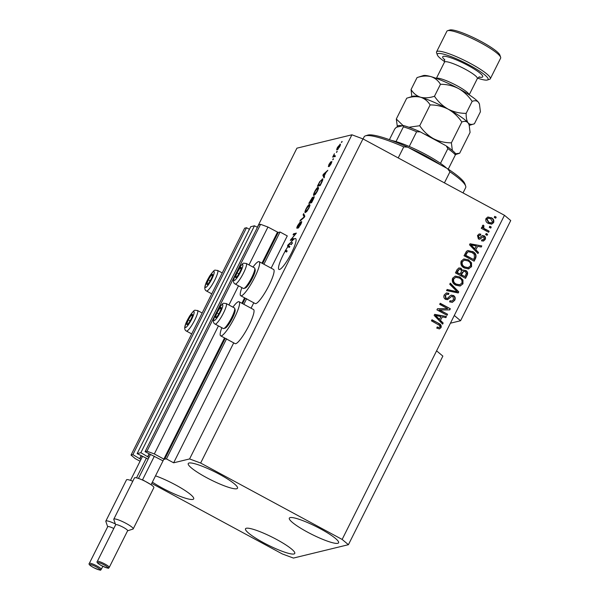 <?xml version="1.0" encoding="UTF-8"?>
<svg xmlns="http://www.w3.org/2000/svg" width="600" height="600" viewBox="0 0 600 600"><rect width="100%" height="100%" fill="white"/><g stroke="black" fill="none" stroke-linecap="round" stroke-linejoin="round"><path stroke-width="0.9" d="M263.918 264.24L280.05 232.013L287.272 235.913L271.132 268.14M162.435 460.567L145.087 451.665L146.962 451.215L154.328 453.945L163.86 459.09L166.433 458.918L226.612 338.737M243.847 304.32L246.683 298.657M166.433 458.918L173.648 462.81L233.715 342.87M251.062 308.22L253.778 302.798M262.65 263.558L278.22 232.462L280.05 232.013M278.22 232.462L267.952 227.04L248.993 264.915M154.328 453.945L218.445 325.897M228.923 304.987L238.515 285.825M236.647 272.108L260.58 224.31L267.952 227.04M146.962 451.215L215.64 314.062M216.577 312.188L235.71 273.983M145.087 451.665L258.712 224.767L260.58 224.31M257.407 227.37L254.49 225.795L140.865 452.692L148.928 457.515M147.795 456.435L149.1 453.832M254.49 225.795L250.74 226.702L137.123 453.607L140.865 452.692M148.14 459.09L137.123 453.607M140.078 461.228L135.203 458.595L131.025 455.085L132.892 454.635L140.962 459.457M139.83 458.377L141.127 455.768M132.892 454.635L246.517 227.73L249.435 229.312M131.025 455.085L244.642 228.188L246.517 227.73M173.648 462.81L189.585 458.94L351.907 134.797L362.962 138.892L504.465 215.295L510.735 220.553L460.567 320.737L454.29 315.48L436.582 350.843L442.86 356.1L348.42 544.695L293.43 558.067L282.375 553.972L151.718 483.428M283.118 255.038A17.535 3.24 -61.6 0 0 278.97 269.445A17.535 3.24 -61.6 0 0 291.487 253.005A17.535 3.24 -61.6 0 0 295.635 238.597A17.535 3.24 -61.6 0 0 291.097 242.123L292.538 242.903A17.535 3.24 -61.6 0 0 291.255 244.597L289.808 243.817L288.075 245.303L289.875 246.593A17.535 3.24 -61.6 0 0 289.305 247.462L287.865 246.683A17.535 3.24 -61.6 0 0 285.743 250.163L287.183 250.942A17.535 3.24 -61.6 0 0 286.567 252.038L285.12 251.257A17.535 3.24 -61.6 0 0 283.118 255.038M320.535 528.862A27.547 4.455 26.6 0 1 338.595 542.798A27.547 4.455 26.6 0 1 307.388 532.058A27.547 4.455 26.6 0 1 289.327 518.123A27.547 4.455 26.6 0 1 320.535 528.862M276.705 539.52A27.547 4.455 26.6 0 1 294.765 553.455A27.547 4.455 26.6 0 1 263.558 542.715A27.547 4.455 26.6 0 1 245.498 528.78A27.547 4.455 26.6 0 1 276.705 539.52M155.52 475.838A27.547 4.455 26.6 0 1 175.635 484.95A27.547 4.455 26.6 0 1 193.695 498.885A27.547 4.455 26.6 0 1 162.488 488.145A27.547 4.455 26.6 0 1 152.37 482.123M219.458 474.285A27.547 4.455 26.6 0 1 237.525 488.22A27.547 4.455 26.6 0 1 206.31 477.487A27.547 4.455 26.6 0 1 188.25 463.553A27.547 4.455 26.6 0 1 219.458 474.285M232.92 307.147A19.372 3.585 118.4 0 1 238.44 301.695A19.372 3.585 118.4 0 1 239.077 301.748L253.522 309.54A19.372 3.585 118.4 0 1 248.22 326.873A19.372 3.585 118.4 0 1 235.755 343.673A19.372 3.585 118.4 0 1 235.118 343.627L220.673 335.835A19.372 3.585 118.4 0 1 221.812 327.712M239.077 301.748A19.372 3.585 118.4 0 1 233.775 319.08A19.372 3.585 118.4 0 1 221.317 335.88A19.372 3.585 118.4 0 1 220.673 335.835M241.882 287.64A19.372 3.585 -61.6 0 0 240.743 295.755L255.18 303.555A19.372 3.585 -61.6 0 0 255.825 303.6A19.372 3.585 -61.6 0 0 268.282 286.8A19.372 3.585 -61.6 0 0 273.585 269.468L259.147 261.668A19.372 3.585 -61.6 0 0 258.502 261.623A19.372 3.585 -61.6 0 0 252.983 267.067M240.743 295.755A19.372 3.585 -61.6 0 0 241.388 295.8A19.372 3.585 -61.6 0 0 253.845 279A19.372 3.585 -61.6 0 0 259.147 261.668M189.585 458.94L200.64 463.035L342.142 539.438L436.582 350.843M342.142 539.438L348.42 544.695M450.42 323.205L460.567 320.737M287.865 246.683L287.52 245.903L288.045 244.853L291.097 242.123M285.12 251.257L285.743 250.163M291.405 239.145L293.625 238.605L293.085 239.678L290.295 240.353L295.267 234.322L293.048 234.862L293.587 233.79L296.37 233.115L291.405 239.145L292.605 239.79M301.695 221.618L301.5 221.513C301.928 221.58 301.657 222.593 300.683 224.565L298.02 228.24L300.405 224.55L300.975 222.585L296.993 228.255C296.58 228.218 296.827 227.28 297.728 225.45L300.15 222.075L298.072 225.33L297.54 227.183L297.99 226.778L301.627 221.52M301.47 222.81L300.975 222.585M297.87 227.392L297.465 227.175L297.885 227.37M303.668 213.66L304.83 216.225L304.275 217.335L299.94 221.1L300.495 219.998L304.2 216.915L303.105 214.77L303.668 213.66M305.483 212.55C304.59 212.873 304.778 211.627 306.06 208.815C307.605 205.98 308.767 204.502 309.54 204.382L310.013 205.192L308.918 208.125L306.96 211.267L305.123 212.528M314.062 195.405C313.17 195.728 313.365 194.483 314.647 191.67C316.192 188.835 317.347 187.358 318.12 187.238L318.6 188.047L317.505 190.98L315.548 194.123L313.71 195.382M324.18 176.115L324.562 176.812L324.007 177.93L322.868 175.312L323.392 174.27L327.832 170.295L325.987 172.507L324.18 176.115M341.918 141.458L341.385 142.53L342.195 141.608M257.288 227.31L296.918 148.17L351.907 134.797M340.433 144.382L340.013 144.157C340.688 143.873 340.56 144.743 339.638 146.775L337.147 149.91C336.495 150.172 336.623 149.295 337.538 147.285L340.298 144.165M336.96 151.373L336.42 152.438L337.23 151.515M334.882 156.21L334.155 155.812L335.212 155.558L334.673 156.63L332.647 157.125L334.395 153.757L333.84 155.722M333.27 158.738L332.73 159.81L333.54 158.887M331.882 161.565L331.095 163.845L329.16 166.56L330.915 162.817L328.358 166.635L328.972 164.4L330.772 161.812L328.853 165.578L331.822 161.475M331.612 162.712L331.222 162.525M322.808 179.235L322.26 178.942C323.183 178.553 322.995 179.745 321.705 182.52L320.183 185.565L317.392 186.24L319.725 181.68L322.627 178.958M314.175 196.74L313.935 196.612C314.43 196.567 314.183 197.535 313.192 199.53L311.603 202.71L308.812 203.385L312.532 197.19L312.54 198.195L314.093 196.62M439.53 309.892L447.577 314.235L447.037 315.308L436.935 309.855L437.505 308.715L447.743 308.707L439.68 304.358L440.22 303.293L450.33 308.745L449.752 309.892L439.132 309.99L447.577 314.235M453.42 295.44C455.228 296.663 455.67 298.275 454.732 300.278L452.37 302.325L449.595 301.882L450 300.743L451.875 301.02L453.6 299.55L452.91 296.528L451.755 296.347L447.562 299.655L445.537 299.355C443.842 298.237 443.415 296.745 444.27 294.87L446.452 292.957L448.875 293.332L448.47 294.472L446.835 294.233L445.47 295.47L446.1 298.298L447.293 298.515L450.21 295.725L451.388 295.118L453.022 295.538C454.83 296.76 455.272 298.373 454.335 300.375L454.732 300.278M450.3 283.155L458.783 291.862L458.228 292.965L446.572 290.595L447.127 289.493L457.298 291.832L449.745 284.272L450.3 283.155M462.967 283.837L459.862 286.02L455.873 285.195C452.805 283.695 451.71 281.377 452.603 278.235L455.243 276.112L459.84 276.96L462.945 279.968L462.967 283.837L460.192 285.96M460.395 285.923L459.862 286.02M471.555 266.692L468.442 268.875L464.452 268.05C461.385 266.55 460.298 264.233 461.19 261.09L463.83 258.968L468.428 259.815L471.525 262.822L471.555 266.692L468.045 268.972M468.982 268.778L468.442 268.875M475.95 249.915L478.522 252.45L477.96 253.56L469.507 244.808L470.025 243.765L481.785 245.925L481.23 247.042L477.757 246.315L475.553 250.013L478.522 252.45M494.76 216.353L496.207 217.132L495.668 218.197L494.228 217.425L494.76 216.353M200.64 463.035L362.962 138.892M454.29 315.48L504.465 215.295M491.183 217.65C493.44 218.692 494.257 220.35 493.62 222.623L491.715 224.145L488.37 223.447C486.158 222.405 485.37 220.755 486.007 218.513L487.935 216.998L490.785 217.748C493.043 218.79 493.853 220.447 493.222 222.72L493.62 222.623M489.795 226.26L491.243 227.04L490.702 228.112L489.263 227.333L489.795 226.26M485.355 229.132L489.165 231.195L488.625 232.267L481.275 228.292L481.815 227.228L482.985 227.858L482.317 225.885L483.217 225.09L484.065 226.058L483.57 226.71L483.945 228.135L484.957 229.23L489.165 231.195M486.18 233.498L487.62 234.278L487.08 235.343L485.64 234.562L486.18 233.498M484.043 235.748C485.505 236.685 485.873 237.952 485.138 239.558L483.472 241.042L481.5 240.84L481.905 239.692L483.09 239.835L484.125 238.92L483.683 236.91L482.895 236.798L479.895 239.22L478.41 239.002L477.502 235.493L479.205 233.97L480.832 234.18L480.428 235.32L479.452 235.215L478.575 236.017L478.8 237.847L479.58 237.84L482.393 235.44L483.638 235.837C485.107 236.782 485.475 238.05 484.74 239.655L485.138 239.558M479.452 235.215L478.178 236.115L478.403 237.945L479.58 237.84M472.515 251.475C475.605 252.907 476.647 255.135 475.665 258.157L474.135 261.195L464.033 255.743L466.493 251.295L467.918 250.515L472.118 251.572C475.2 253.005 476.25 255.233 475.26 258.255L475.665 258.157M465.735 270.442C467.655 271.59 468.127 273.165 467.145 275.168L465.555 278.34L455.445 272.888L457.05 269.685L458.895 267.945L461.002 268.23L462.548 270.525L463.478 270.038L465.338 270.54C467.257 271.688 467.722 273.263 466.748 275.265L465.278 278.19M440.603 320.505L443.175 323.032L442.612 324.15L434.153 315.397L434.678 314.355L446.438 316.515L445.882 317.632L442.41 316.897L440.205 320.603L443.175 323.032M441.045 327.623L439.522 328.845L436.778 328.147L437.183 327L439.178 327.517L439.882 326.933L439.658 325.455L431.43 320.835L431.97 319.763L438.832 323.468C440.842 324.293 441.585 325.68 441.045 327.623L439.125 328.942M494.64 216.593L496.207 217.132M495.81 217.23L495.39 218.055M493.222 222.72L491.513 224.183M487.732 217.05L490.785 217.748M488.213 218.205L486.645 219.202L488.505 222.472L491.018 223.035L492.585 222.03L490.717 218.76L488.213 218.205L487.043 219.105L488.903 222.375L491.415 222.938M486.645 219.202L487.043 219.105M488.505 222.472L488.903 222.375M489.675 226.507L491.243 227.04M490.845 227.138L490.433 227.962M488.768 231.292L488.347 232.118M481.688 227.468L482.985 227.858M482.888 225.27L484.065 226.058M483.668 226.155L483.57 226.71M483.173 226.808L483.548 228.233L483.945 228.135M483.548 228.233L484.957 229.23M486.053 233.737L487.62 234.278M487.222 234.368L486.81 235.2M484.74 239.655L483.263 241.08M481.83 239.903L483.09 239.835M479.685 239.257L482.895 236.798M479.002 234.03L480.832 234.18M480.435 234.278L480.097 235.222M478.178 236.115L478.575 236.017M478.403 237.945L479.183 237.938M482.197 235.5L483.638 235.837M478.125 252.54L477.728 253.32M469.95 243.923L481.785 245.925M481.388 246.022L480.908 246.975M475.553 250.013L477.757 246.315M470.82 244.853L474.548 249.022L476.4 246.03L470.82 244.853L474.945 248.925M472.095 246.465L472.493 246.368M475.26 258.255L473.865 261.045M467.722 250.567L472.118 251.572M468.412 251.745L467.19 252.24L465.353 255.405L473.49 259.485L474.412 257.647L474.232 254.28L471.967 252.54L468.412 251.745L467.588 252.142L465.75 255.308L473.49 259.485M465.353 255.405L465.75 255.308M466.26 253.59L466.658 253.493M467.19 252.24L467.588 252.142M463.635 259.02L468.428 259.815M468.022 259.913L471.525 262.822M471.127 262.92L471.158 266.79M464.347 260.16L461.97 261.81C461.317 264.233 462.195 265.987 464.61 267.082L467.955 267.728L470.37 266.062C471.015 263.7 470.175 261.968 467.857 260.865L464.347 260.16L462.375 261.72C461.715 264.135 462.592 265.89 465.007 266.985L468.353 267.63M461.97 261.81L462.375 261.72M464.61 267.082L465.007 266.985M458.707 267.998L461.002 268.23M460.605 268.327L462.548 270.525M463.283 270.097L465.338 270.54M463.755 271.275L461.955 272.843L460.965 274.815L464.91 276.63L466.365 273.397L465.21 271.522L463.755 271.275L461.362 274.718L464.91 276.63M459.375 269.168L457.643 270.795L456.765 272.55L460.185 274.08L461.565 271.08L460.635 269.392L459.375 269.168L457.162 272.452L460.185 274.08M456.765 272.55L457.162 272.452M460.965 274.815L461.362 274.718M455.055 276.165L459.84 276.96M459.442 277.058L462.945 279.968M462.548 280.065L462.57 283.935M455.76 277.305L453.39 278.955C452.73 281.377 453.607 283.132 456.022 284.228L459.368 284.873L461.783 283.207C462.428 280.845 461.588 279.112 459.27 278.01L455.76 277.305L453.787 278.865C453.127 281.28 454.005 283.035 456.42 284.13L459.765 284.775M453.39 278.955L453.787 278.865M456.022 284.228L456.42 284.13M450.135 283.493L458.783 291.862M458.385 291.96L457.912 292.905M447.045 289.665L457.298 291.832M454.335 300.375L452.168 302.37M449.925 300.96L451.875 301.02M451.755 296.347L447.36 299.7M446.25 293.017L448.875 293.332M448.478 293.43L448.155 294.345M446.835 294.233L445.47 295.47M445.072 295.567L445.702 298.395L446.1 298.298M445.702 298.395L447.293 298.515M451.185 295.178L453.022 295.538M447.18 314.332L446.768 315.157M437.452 308.812L447.743 308.707M440.1 303.532L450.33 308.745M449.933 308.843L449.4 309.892M442.778 323.13L442.38 323.91M434.603 314.513L446.438 316.515M446.04 316.612L445.56 317.565M440.205 320.603L442.41 316.897M435.472 315.442L439.2 319.612L441.053 316.62L435.472 315.442L439.597 319.515M436.748 317.055L437.145 316.957M437.092 327.248L439.178 327.517M431.85 320.01L438.832 323.468M438.435 323.565C440.445 324.39 441.18 325.778 440.64 327.72M337.815 147.248L337.68 148.837L339.36 146.82L339.495 145.222L337.815 147.248M338.115 149.183L337.462 148.83L338.175 149.108M340.2 145.5L339.495 145.222M334.38 156.697L333.18 156.053M334.68 156.608L333.502 155.97M324.218 176.04L322.868 175.312M323.707 175.065L324.038 175.845L325.485 172.942L323.423 174.72L323.707 175.065M322.612 180.48L321.72 180.015L319.725 181.68M319.462 185.738L318.255 185.093L320.392 184.567L322.2 180.255L321.72 180.015M319.95 181.808L318.255 185.093M314.978 191.58C314.002 193.733 313.882 194.655 314.603 194.333L317.175 191.062C318.127 188.962 318.263 188.047 317.58 188.31L314.978 191.58M315.03 194.715L314.288 194.317L315.127 194.61M318.465 188.655L317.58 188.31M309.675 202.237L310.507 202.035L312.038 198.248L309.675 202.237L310.875 202.882M311.632 202.642L310.507 202.035M312.615 198.517L312.038 198.248M310.83 201.952L311.812 201.712L313.395 197.685L310.83 201.952L311.73 202.44M313.928 197.917L313.395 197.685M306.39 208.725C305.415 210.877 305.295 211.8 306.022 211.478L308.587 208.208C309.54 206.108 309.675 205.192 308.993 205.455L306.39 208.725M306.442 211.86L305.7 211.462L306.54 211.755M309.877 205.8L308.993 205.455M300.938 220.23L300.495 219.998M304.515 215.528L303.105 214.77M298.957 227.415L298.515 227.183M292.147 239.903L290.865 239.212M294.788 234.442L293.587 233.79M289.305 247.462L287.52 245.903M288.968 246.683L289.192 246.225M290.873 244.395L292.538 242.903M286.343 251.917L286.778 251.048L285.337 250.267M286.778 251.048L287.183 250.942M289.808 243.817A17.535 3.24 -61.6 0 0 288.428 245.82M218.407 310.267A5.843 1.08 -61.6 0 0 216.93 312.892A5.843 1.08 -61.6 0 0 215.392 317.19A5.843 1.08 -61.6 0 0 216.788 316.845A5.843 1.08 -61.6 0 0 216.862 316.763A5.843 1.08 -61.6 0 0 219.72 312.21A5.843 1.08 -61.6 0 0 221.04 309.022A5.843 1.08 -61.6 0 0 221.257 307.913A5.843 1.08 -61.6 0 0 219.862 308.257A5.843 1.08 -61.6 0 0 218.407 310.267M220.958 309.285L221.257 307.913L219.862 308.257L216.93 312.892L215.392 317.19L216.788 316.845M234.705 308.347L235.125 309.84A10.553 1.95 118.4 0 1 229.725 322.913A10.553 1.95 118.4 0 1 225.278 328.08L223.8 328.553A11.685 2.16 -61.6 0 0 228.728 322.83A11.685 2.16 -61.6 0 0 234.705 308.347A11.685 2.16 -61.6 0 0 234.45 307.972L226.192 303.517A11.685 2.16 118.4 0 1 220.47 318.368A11.685 2.16 118.4 0 1 215.085 324.082C212.04 322.635 213.18 317.55 218.505 308.843C224.228 301.275 222.608 303.593 226.192 303.517M215.085 324.082L223.343 328.545A11.685 2.16 -61.6 0 0 223.8 328.553M221.055 308.903L219.862 308.257M218.805 313.905L216.93 312.892M189.72 317.243A5.843 1.08 -61.6 0 0 188.243 319.868A5.843 1.08 -61.6 0 0 186.705 324.165A5.843 1.08 -61.6 0 0 188.1 323.827A5.843 1.08 -61.6 0 0 188.175 323.737A5.843 1.08 -61.6 0 0 191.032 319.192A5.843 1.08 -61.6 0 0 192.353 315.998A5.843 1.08 -61.6 0 0 192.57 314.895A5.843 1.08 -61.6 0 0 191.175 315.233A5.843 1.08 -61.6 0 0 189.72 317.243M192.27 316.26L192.57 314.895L191.175 315.233L188.243 319.868L186.705 324.165L188.1 323.827M192.368 315.877L191.175 315.233M190.118 320.88L188.243 319.868M209.79 277.17A5.843 1.08 -61.6 0 0 208.312 279.795A5.843 1.08 -61.6 0 0 206.775 284.085A5.843 1.08 -61.6 0 0 208.17 283.748A5.843 1.08 -61.6 0 0 208.245 283.657A5.843 1.08 -61.6 0 0 211.103 279.112A5.843 1.08 -61.6 0 0 212.423 275.925A5.843 1.08 -61.6 0 0 212.64 274.815A5.843 1.08 -61.6 0 0 211.245 275.16A5.843 1.08 -61.6 0 0 209.79 277.17M212.34 276.188L212.64 274.815L211.245 275.16L208.312 279.795L206.775 284.085L208.17 283.748M212.438 275.798L211.245 275.16M210.188 280.808L208.312 279.795M238.478 270.188A5.843 1.08 -61.6 0 0 237 272.812A5.843 1.08 -61.6 0 0 235.462 277.11A5.843 1.08 -61.6 0 0 236.858 276.772A5.843 1.08 -61.6 0 0 236.933 276.683A5.843 1.08 -61.6 0 0 239.79 272.138A5.843 1.08 -61.6 0 0 241.11 268.942A5.843 1.08 -61.6 0 0 241.327 267.84A5.843 1.08 -61.6 0 0 239.933 268.178A5.843 1.08 -61.6 0 0 238.478 270.188M241.028 269.205L241.327 267.84L239.933 268.178L237 272.812L235.462 277.11L236.858 276.772M254.775 268.275L255.195 269.767A10.553 1.95 118.4 0 1 249.795 282.84A10.553 1.95 118.4 0 1 245.347 288.007L243.87 288.48A11.685 2.16 -61.6 0 0 248.798 282.75A11.685 2.16 -61.6 0 0 254.775 268.275A11.685 2.16 -61.6 0 0 254.52 267.9L246.255 263.438A11.685 2.16 118.4 0 1 240.54 278.295A11.685 2.16 118.4 0 1 235.155 284.01C232.11 282.555 233.25 277.478 238.575 268.77C244.298 261.202 242.678 263.52 246.255 263.438M235.155 284.01L243.413 288.465A11.685 2.16 -61.6 0 0 243.87 288.48M241.125 268.822L239.933 268.178M238.875 273.825L237 272.812M403.748 146.88L407.737 147.157A55.102 8.902 26.6 0 0 367.68 135.142L365.49 135.84A56.767 9.172 -153.4 0 1 403.748 146.88L398.213 157.928M365.49 135.84A56.767 9.172 -153.4 0 0 364.132 136.837L363.075 138.953M463.035 192.923L465.66 187.68A56.767 9.172 -153.4 0 0 465.645 185.993A56.767 9.172 -153.4 0 0 449.947 171.825L444.42 182.873M407.737 147.157L447.435 168.593A55.102 8.902 26.6 0 1 464.888 183.817L465.645 185.993M447.435 168.593L449.947 171.825M440.115 164.64A36.735 5.94 -153.4 0 0 425.73 156A36.735 5.94 -153.4 0 0 409.11 147.9M391.717 140.512A35.062 5.67 26.6 0 1 396.015 141.578A35.062 5.67 26.6 0 1 409.252 146.483A35.062 5.67 26.6 0 1 426.067 154.627A35.062 5.67 26.6 0 1 440.49 163.35A35.062 5.67 26.6 0 1 446.535 168.113M389.408 139.665L394.778 128.94L396.353 127.267L403.298 125.573L403.395 126.847L396.015 141.578M440.49 163.35L447.87 148.613L446.22 145.89C454.845 151.852 455.535 153.675 455.603 153.72M403.5 125.573C408.022 126.795 413.467 128.812 419.842 131.64L445.575 145.507M420.397 131.91L416.632 131.752A35.062 5.67 -153.4 0 0 403.395 126.847M409.252 146.483L416.632 131.752M455.28 153.637L455.377 154.913A35.062 5.67 -153.4 0 0 447.87 148.613M448.252 169.132L455.377 154.913M477.592 78.142A28.388 4.59 -153.4 0 0 487.41 79.995A28.388 4.59 -153.4 0 0 469.478 65.137A28.388 4.59 -153.4 0 0 437.332 54.915A28.388 4.59 -153.4 0 0 444.69 61.672M437.332 54.915L436.575 52.748A30.053 4.86 26.6 0 1 436.567 51.855A30.053 4.86 26.6 0 1 470.618 63.57A30.053 4.86 26.6 0 1 490.32 78.765A30.053 4.86 26.6 0 1 489.6 79.297L487.41 79.995M447.615 30.697L449.805 30A28.388 4.59 26.6 0 1 481.283 41.565A28.388 4.59 26.6 0 1 499.882 55.08L500.64 57.248A30.053 4.86 -153.4 0 0 480.945 42.938A30.053 4.86 -153.4 0 0 447.615 30.697A30.053 4.86 -153.4 0 0 446.895 31.223L436.567 51.855M406.725 98.212C411.728 96.547 416.347 96.225 420.6 97.238A31.725 5.13 26.6 0 0 412.965 96.218L406.725 98.212L396.308 119.017L397.395 127.012A31.725 5.13 26.6 0 1 402.248 125.828M430.132 104.925C436.463 104.895 442.463 106.297 448.14 109.148C442.643 105.953 438.082 101.663 434.467 96.262C429.472 97.92 424.845 98.25 420.6 97.238C424.627 98.58 427.808 101.145 430.132 104.925L419.715 125.73L408.893 127.252M403.14 125.618L396.308 119.017M417.053 77.588C422.055 75.922 426.675 75.6 430.928 76.613A31.725 5.13 26.6 0 0 423.293 75.593L417.053 77.588L411.06 89.55C413.393 93.33 416.572 95.895 420.6 97.238A31.725 5.13 26.6 0 1 448.14 109.148C453.645 112.335 458.205 116.632 461.812 122.025L451.395 142.83C445.065 142.868 439.058 141.458 433.388 138.615C427.882 135.42 423.322 131.123 419.715 125.73M461.812 122.025C464.452 120.938 466.553 121.23 468.112 122.895L469.14 124.86L470.077 132.42L459.66 153.225L455.632 153.757M452.34 150.413L451.395 142.83M479.475 104.227L479.257 103.62A31.725 5.13 26.6 0 0 478.447 102.262C476.888 100.597 474.787 100.312 472.14 101.4C468.525 96 463.972 91.703 458.467 88.515C452.783 85.665 446.775 84.262 440.46 84.293C438.135 80.512 434.955 77.955 430.928 76.613A31.725 5.13 26.6 0 1 458.467 88.515A31.725 5.13 26.6 0 1 478.447 102.262L479.475 104.227L480.412 111.795L474.42 123.757C471.772 124.845 469.673 124.56 468.112 122.895C466.748 120.9 466.088 117.727 466.147 113.363C459.832 113.4 453.832 111.998 448.14 109.148A31.725 5.13 26.6 0 1 468.112 122.895A31.725 5.13 26.6 0 1 468.93 124.245L469.14 124.86M424.207 133.965A31.725 5.13 -153.4 0 1 433.388 138.615A31.725 5.13 26.6 0 1 441.772 143.453M411.06 89.55L411.832 96.578M474.42 123.757L469.312 125.392M472.14 101.4L466.147 113.363M440.46 84.293L434.467 96.262M490.32 78.765L500.647 58.14A30.053 4.86 -153.4 0 0 500.64 57.248M123.255 527.325A6.683 1.08 -153.4 0 0 115.688 524.715L97.32 561.405A6.683 1.08 26.6 0 1 104.887 564.007A6.683 1.08 26.6 0 1 109.26 567.39L127.635 530.7A6.683 1.08 -153.4 0 0 123.255 527.325M115.65 524.798L113.805 519.487A10.853 1.755 26.6 0 1 113.805 519.165A10.853 1.755 26.6 0 1 126.097 523.395A10.853 1.755 26.6 0 1 133.215 528.885A10.853 1.755 26.6 0 1 132.953 529.08L127.597 530.783M133.215 528.885L153.87 487.627A10.853 1.755 -153.4 0 0 150.795 484.553A10.853 1.755 -153.4 0 0 146.752 482.145A10.853 1.755 -153.4 0 0 142.132 479.873A10.853 1.755 -153.4 0 0 134.46 477.915L113.805 519.165M150.795 484.553L142.545 479.775L154.35 456.202M151.208 484.447L163.898 459.105M138.465 478.425L150.42 454.545M142.545 479.775L142.132 479.873M113.797 528.495A6.683 1.08 -153.4 0 0 107.722 526.658L89.347 563.347A6.683 1.08 26.6 0 1 96.915 565.95A6.683 1.08 26.6 0 1 101.295 569.325L102.81 566.303M107.685 526.74L105.84 521.43A10.853 1.755 26.6 0 1 105.833 521.107A10.853 1.755 26.6 0 1 115.343 523.912M132.803 481.23A10.853 1.755 -153.4 0 0 126.495 479.85L105.833 521.107M136.507 477.855L146.377 458.138M130.493 480.36L142.447 456.48M164.595 459.36L225.225 338.288M242.58 303.638L245.295 298.215M163.86 459.09L224.535 337.92M241.89 303.263L244.605 297.84M261.96 263.19L277.485 232.185M147.773 456.893L149.265 453.923M139.808 458.835L141.292 455.857M481.582 237.69L481.98 237.593M466.748 275.265L467.145 275.168M457.643 270.795L458.04 270.697M461.955 272.843L462.353 272.745M455.092 291.487L455.498 291.39M449.31 298.17L449.707 298.072M303.923 217.642L303.548 217.44M304.515 216.855L303.983 216.57M218.452 309.03A9.015 1.665 -61.6 0 0 213.803 319.702A9.015 1.665 -61.6 0 0 218.197 316.08A9.015 1.665 -61.6 0 0 222.855 305.4A9.015 1.665 -61.6 0 0 218.452 309.03M189.765 316.005A9.015 1.665 -61.6 0 0 185.115 326.678A9.015 1.665 -61.6 0 0 189.51 323.055A9.015 1.665 -61.6 0 0 194.167 312.375A9.015 1.665 -61.6 0 0 189.765 316.005M191.782 325.343A11.685 2.16 118.4 0 1 186.398 331.058C183.352 329.61 184.493 324.532 189.817 315.825C195.54 308.257 193.92 310.575 197.505 310.493A11.685 2.16 118.4 0 1 191.782 325.343M209.835 275.925A9.015 1.665 -61.6 0 0 205.178 286.605A9.015 1.665 -61.6 0 0 209.58 282.975A9.015 1.665 -61.6 0 0 214.23 272.303A9.015 1.665 -61.6 0 0 209.835 275.925M211.853 285.27A11.685 2.16 118.4 0 1 206.468 290.985C203.423 289.53 204.562 284.452 209.888 275.745C215.61 268.178 213.983 270.495 217.567 270.413A11.685 2.16 118.4 0 1 211.853 285.27M238.522 268.95A9.015 1.665 -61.6 0 0 233.865 279.63A9.015 1.665 -61.6 0 0 238.267 276A9.015 1.665 -61.6 0 0 242.917 265.32A9.015 1.665 -61.6 0 0 238.522 268.95M436.403 78.412A18.367 2.97 26.6 0 1 457.058 85.755A18.367 2.97 26.6 0 1 469.147 94.815M479.528 76.838L477.36 78.547A18.367 2.97 -153.4 0 0 465.315 69.255A18.367 2.97 -153.4 0 0 444.51 62.093L436.35 78.398M444.795 59.925A22.372 3.615 26.6 0 1 447.173 56.707A22.372 3.615 26.6 0 1 468.045 65.483A22.372 3.615 26.6 0 1 478.92 77.017M104.205 564.952A5.678 0.915 -153.4 0 0 97.942 562.627A5.678 0.915 -153.4 0 0 101.498 565.612A5.678 0.915 -153.4 0 0 107.76 567.93A5.678 0.915 -153.4 0 0 104.205 564.952M96.233 566.888A5.678 0.915 -153.4 0 0 89.97 564.57A5.678 0.915 -153.4 0 0 93.525 567.548A5.678 0.915 -153.4 0 0 99.788 569.873A5.678 0.915 -153.4 0 0 96.233 566.888M479.355 237.93L478.957 238.028M333.915 155.797L335.362 156.578M322.043 180.03L322.657 180.36M191.7 333.923L186.398 331.058M202.17 313.013L197.505 310.493M211.763 293.85L206.468 290.985M222.24 272.933L217.567 270.413M455.543 154.545L459.217 153.375M477.36 78.547L469.192 94.845M444.51 62.093L444.577 59.34M97.32 561.405C96.315 562.132 97.695 563.535 101.46 565.605C112.192 570.352 107.363 567.195 109.26 567.39M89.347 563.347C88.343 564.067 89.722 565.47 93.495 567.548C104.227 572.287 99.39 569.13 101.295 569.325"/></g></svg>
